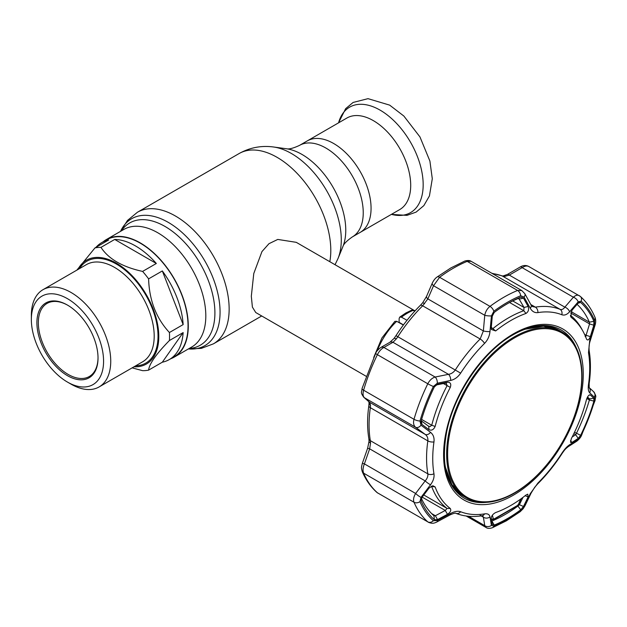 <?xml version="1.0" encoding="UTF-8"?>
<svg xmlns="http://www.w3.org/2000/svg" width="627" height="627" viewBox="0 0 627 627"><rect width="100%" height="100%" fill="white"/><g stroke="black" fill="none" stroke-linecap="round" stroke-linejoin="round"><path stroke-width="0.94" d="M333.697 143.52A52.848 30.511 60 0 1 368.221 190.091A52.848 30.511 60 0 1 360.125 232.437A52.848 30.511 -120 0 0 368.221 190.091A52.848 30.511 -120 0 0 333.697 143.52A52.848 30.511 -120 0 0 307.277 140.903A52.848 30.511 60 0 1 333.697 143.52M170.677 358.769A67.873 39.188 -120 0 0 174.228 357.116A67.873 39.188 -120 0 0 184.628 302.723A67.873 39.188 -120 0 0 140.291 242.915A67.873 39.188 -120 0 0 106.355 239.553A67.873 39.188 -120 0 0 103.141 241.795M415.027 310.898L296.265 242.335L277.769 239.428L268.959 243.699L261.953 251.584L253.77 273.544L251.317 296.265L252.399 307.112L255.745 312.528L366.019 376.192M31.35 319.527L31.35 315.397A56.14 32.408 60 0 1 42.973 289.698A56.14 32.408 60 0 1 51.195 287.158A56.14 32.408 60 0 1 102.538 328.587A56.14 32.408 60 0 1 99.113 386.93A56.14 32.408 60 0 1 90.891 389.469A56.14 32.408 60 0 1 71.047 384.147L67.465 382.078A51.069 29.485 60 0 1 31.35 319.527A51.069 29.485 60 0 1 49.408 293.844A51.069 29.485 60 0 1 98.737 337.585A51.069 29.485 60 0 1 85.523 386.914A51.069 29.485 60 0 1 67.465 382.078M82.748 379.766A43.224 24.955 60 0 1 40.998 342.742A43.224 24.955 60 0 1 52.182 300.991A43.224 24.955 60 0 1 67.465 305.09A43.224 24.955 60 0 1 98.024 358.025A43.224 24.955 60 0 1 82.748 379.766M98.024 357.609A42.213 24.367 60 0 1 89.285 376.521A42.213 24.367 60 0 1 83.101 378.426A42.213 24.367 60 0 1 44.501 347.272A42.213 24.367 60 0 1 47.072 303.413A42.213 24.367 60 0 1 53.256 301.501A42.213 24.367 60 0 1 67.826 305.294M77.842 269.563A59.941 34.603 60 0 1 95.218 257.501A59.941 34.603 60 0 1 153.113 308.837A59.941 34.603 60 0 1 137.603 366.732A59.941 34.603 60 0 1 133.982 366.795M76.847 270.143L94.975 247.908A67.536 38.992 60 0 1 97.906 247.477A67.536 38.992 60 0 1 100.971 247.367C108.542 258.975 122.414 266.984 142.603 271.405A67.536 38.992 60 0 1 148.599 278.866C149.273 300.372 156.217 318.257 169.415 332.514A67.536 38.992 60 0 1 169.415 340.516C156.233 353.973 149.297 363.84 148.599 370.126A67.536 38.992 60 0 1 145.66 370.557A67.536 38.992 60 0 1 142.603 370.667L132.132 367.861M94.975 247.908L108.698 239.976A67.536 38.992 -120 0 0 101.746 242.602L106.519 239.843A67.536 38.992 60 0 1 116.41 236.794A67.536 38.992 60 0 1 178.178 286.641A67.536 38.992 60 0 1 174.055 356.818L169.282 359.577A67.536 38.992 -120 0 0 183.147 332.584L169.415 340.516M142.603 271.405L156.335 263.481A67.536 38.992 -120 0 0 114.702 239.443L100.971 247.367M169.415 332.514L183.147 324.59A67.536 38.992 -120 0 0 162.33 270.942L148.599 278.866M148.599 370.126L162.33 362.202A67.536 38.992 -120 0 0 169.282 359.577M183.147 324.59L162.33 270.942M156.335 263.481L114.702 239.443M101.746 242.602A67.536 38.992 -120 0 0 96.002 247.312M162.33 362.202L183.147 332.584M399.76 209.551A52.848 30.511 -120 0 0 407.863 167.205A52.848 30.511 -120 0 0 373.339 120.635A52.848 30.511 -120 0 0 346.911 118.017L299.455 145.417A52.848 30.511 60 0 1 325.875 148.035A52.848 30.511 60 0 1 360.4 194.605A52.848 30.511 60 0 1 352.296 236.951L399.76 209.551M403.459 324.888L399.125 322.341L399.125 318.634L399.705 317.137L401.468 317.191L407.009 320.279M373.716 357.453L381.906 337.977L394.861 321.361L396.695 321.314L403.357 325.021M399.705 317.137L405.794 313.006L411.947 310.075L414.847 311.094M415.873 309.981L417.174 308.602M377.956 493.183L376.843 492.375A5.063 4.107 -48.3 0 0 377.399 492.775L427.794 521.868A136.764 78.963 -60 0 1 414 502.251C413.068 499.758 413.616 496.827 415.638 493.465L425.177 480.901C427.238 478.581 428.123 476.238 427.833 473.855A114.812 66.29 -60 0 1 427.833 440.883C428.131 438.093 427.246 435.93 425.177 434.386L415.638 427.293C413.616 425.576 413.068 422.911 414 419.306A136.764 78.963 -60 0 1 427.794 383.763C429.62 380.26 432.066 378.018 435.138 377.039L448.477 374.335C451.299 373.919 453.611 372.391 455.429 369.758A114.812 66.29 -60 0 1 480.157 338.995L483.362 330.938L484.757 315.303C485.502 311.541 487.25 308.562 490 306.376A136.764 78.963 -60 0 1 517.581 290.458L521.797 290.56L524.823 293.687A5.063 3.033 -29 0 1 524.023 297.049L520.669 295.764A132.948 76.76 120 0 0 507.259 302.394A132.948 76.76 120 0 0 493.857 311.243L491.443 315.859L489.985 331.55C489.475 336.213 487.665 340.171 484.546 343.4A111.003 64.087 120 0 0 460.641 373.143C457.969 377.101 454.653 379.531 450.688 380.424L437.309 383.207L433.382 386.475A132.948 76.76 120 0 0 419.98 421.023L421.015 425.192L430.537 432.356C433.312 434.558 434.456 437.74 433.962 441.902A111.003 64.087 120 0 0 433.962 473.777C434.448 477.327 433.304 480.987 430.537 484.749L421.015 497.368L419.98 501.655A132.948 76.76 120 0 0 433.382 520.723L437.309 520.543L450.688 513.419C454.669 511.35 457.984 510.786 460.641 511.734A111.003 64.087 120 0 0 484.546 513.874C487.673 513.442 489.483 514.461 489.985 516.922L491.443 525.379L493.857 526.124A132.948 76.76 120 0 0 507.259 519.501A132.948 76.76 120 0 0 520.669 510.652L524.023 506.569L530.285 493.661L537.903 483.064A111.003 64.087 120 0 0 561.808 453.321C564.418 449.332 567.012 446.479 569.575 444.778L578.149 439.229L581.143 435.42A132.948 76.76 120 0 0 594.545 400.865L594.443 397.244L589.725 392.847C588.353 391.452 587.938 388.693 588.487 384.563A111.003 64.087 120 0 0 588.487 352.688L589.725 340.453L594.443 325.06L594.545 320.232A132.948 76.76 120 0 0 581.143 301.164L578.149 301.885L569.575 311.791C566.996 314.668 564.402 315.647 561.808 314.73A111.003 64.087 120 0 0 537.903 312.599C534.713 312.983 532.174 311.548 530.285 308.28L524.023 297.049M590.328 336.613C588.965 339.959 587.687 340.782 586.488 339.058A113.252 65.388 120 0 0 582.938 331.174A113.252 65.388 120 0 0 571.338 317.505L570.821 316.87L571.887 310.373L578.219 303.021L579.176 302.253L580.633 302.426A131.592 75.977 -60 0 1 593.902 321.306L593.816 325.209L590.328 336.613L586.08 335.273L589.568 323.9L589.38 322.168A128.316 74.088 120 0 0 577.083 304.346M571.887 442.49L570.476 442.341L571.338 438.602A113.252 65.388 120 0 0 586.488 399.556C587.687 396.115 588.965 394.587 590.328 394.955L593.816 398.184L593.902 401.115A131.592 75.977 -60 0 1 580.633 435.31L578.219 438.391L571.887 442.49L570.562 440.546M589.646 394.814L590.328 394.955L588.941 395.214M510.817 505.464A113.252 65.388 120 0 0 525.967 495.048L527.754 494.17L528.13 496.929L523.49 506.475L520.771 509.775A131.592 75.977 -60 0 1 507.509 518.529A131.592 75.977 -60 0 1 494.241 525.089L492.289 524.486L491.239 518.223C491.443 515.911 492.916 514.015 495.667 512.541A113.252 65.388 120 0 0 510.817 505.464M507.509 303.64A131.592 75.977 -60 0 1 509.657 302.433A131.592 75.977 -60 0 1 520.771 297.08L523.49 298.131L528.13 306.462C529.149 309.479 528.428 311.815 525.967 313.453A113.252 65.388 120 0 0 510.817 320.53A113.252 65.388 120 0 0 495.667 330.946L491.38 329.488L491.247 327.764L492.289 316.141L494.241 312.403A131.592 75.977 -60 0 1 507.509 303.64M491.223 328.109L493.088 328.446A114.812 66.29 -60 0 1 508.45 317.889A114.812 66.29 -60 0 1 523.804 310.71L524.023 307.457L518.89 298.632M585.163 336.668L585.783 336.652L586.08 335.273L584.576 334.41M491.631 520.771L492.195 520.888A128.316 74.088 120 0 0 505.135 514.493A128.316 74.088 120 0 0 518.074 505.95L519.407 504.727L523.49 506.475M421.368 498.347A128.316 74.088 120 0 0 433.829 515.676L435.357 515.739L437.56 519.595L434.378 519.744A131.592 75.977 -60 0 1 421.117 500.871L421.963 497.407L429.04 488.08L432.802 485.737L435.146 486.936A113.252 65.388 120 0 0 450.296 508.489C451.409 510.307 450.468 512.251 447.482 514.32L437.56 519.595M421.211 420.725L428.554 426.219L430.091 426.54L431.729 425.255A114.812 66.29 -60 0 1 447.09 385.676L446.33 383.426L445.264 383.16L435.357 385.15M572.177 436.995L575.68 434.723L576.44 433.335A128.316 74.088 120 0 0 589.38 399.995L589.568 398.929L587.507 397.04M587.225 397.573L589.568 398.929L593.816 398.184M578.219 438.391L575.68 434.723L573.838 433.665M437.309 383.207A5.063 2.68 -101.3 0 0 435.138 377.039L383.904 347.46A5.063 3.84 -120 0 0 380.754 347.507L380.754 347.507A5.063 3.84 -120 0 0 380.73 347.515L389.845 342.311A5.063 3.817 -119.5 0 1 392.964 342.287L383.904 347.46C381.373 348.745 379.21 351.144 377.399 354.67A136.764 78.963 120 0 0 363.613 390.213C362.657 393.795 362.923 396.295 364.405 397.714L369.664 402.338L370.541 405.379L370.338 407.691A114.812 66.29 120 0 0 370.338 440.656L370.541 443.046L369.664 448.846L364.405 463.886C362.923 467.554 362.657 470.642 363.613 473.158A136.764 78.963 120 0 0 377.399 492.775L427.794 521.868A5.063 4.107 131.7 0 0 433.382 520.723M421.469 420.952L421.963 424.432L420.952 422.347L421.117 421.062A131.592 75.977 -60 0 1 434.378 386.867L437.56 384.226L447.482 382.196L445.264 383.16M447.482 382.196C450.476 382.211 451.409 383.943 450.296 387.392A113.252 65.388 120 0 0 435.146 426.438C433.649 429.707 431.619 430.804 429.04 429.73L421.963 424.432M436.894 384.429L436.173 384.806M428.688 426.297L429.04 429.73M431.65 513.599L435.357 515.739L445.264 510.449L447.09 508.442A114.812 66.29 -60 0 1 431.729 486.591L431.352 486.176M422.175 497.117L445.264 510.449L447.482 514.32M434.378 519.744L433.931 515.747M525.167 495.691L528.13 496.929M518.686 504.312L519.407 504.727L522.981 497.368M362.273 471.676A5.063 3.801 -23.4 0 0 362.288 471.716C361.058 467.287 361.403 467.515 362.367 463.298L364.405 463.886L415.638 493.465A5.063 0.98 -142.6 0 0 421.015 497.368M362.367 463.298L367.634 448.234L369.664 448.846L425.177 480.901A5.063 0.956 -143 0 0 430.537 484.749M367.634 448.234L369.044 441.251A5.063 2.398 2 0 0 370.541 443.046M369.044 441.251L368.872 438.743C367.171 428.594 367.163 417.566 368.848 405.669L369.044 403.09A5.063 3.401 -2.4 0 0 370.541 405.379M421.015 425.192A5.063 3.394 126.6 0 1 415.638 427.293L364.405 397.714A5.063 4.561 -48.6 0 1 363.801 397.275L369.068 401.899A5.063 4.546 -48.8 0 0 369.664 402.338L425.177 434.386A5.063 3.425 126.6 0 0 430.537 432.356M520.669 295.764A5.063 3.315 -112.3 0 0 517.581 290.458L467.186 261.365A5.063 3.315 -112.3 0 0 464.748 261.067C467.632 260.268 469.748 260.338 471.089 261.287L467.186 261.365A136.764 78.963 120 0 0 453.399 268.184A136.764 78.963 120 0 0 439.605 277.283L433.531 285.724L427.849 298.891L422.661 305.804A114.812 66.29 120 0 0 397.933 336.566L396.342 338.886A5.063 1.677 -140.5 0 0 393.881 338.604L389.845 342.311M396.342 338.886L392.964 342.287L448.477 374.335A5.063 2.712 -101.6 0 1 450.688 380.424M424.589 303.742A5.063 0.447 -141.9 0 0 422.716 302.731L420.302 305.396C411.351 314.323 403.247 324.402 395.982 335.649L393.881 338.604M529.392 266.922C527.573 265.487 525.16 265.73 522.158 267.643A5.063 1.842 -120 0 0 520.238 266.969L520.238 266.969C523.239 265.197 526.1 265.041 528.827 266.506L580.343 296.414A5.063 4.107 131.7 0 1 581.143 301.164M570.405 315.279A114.812 66.29 -60 0 1 581.566 328.673L582.938 331.174M593.816 325.209L589.568 323.9L570.617 312.959M578.149 301.885A5.063 2.947 -139.6 0 0 573.384 297.222L522.158 267.643L509.328 275.104A5.063 1.865 -120.3 0 0 507.392 274.446L520.238 266.969M569.575 311.791A5.063 2.923 -139 0 0 564.849 307.152L509.328 275.104L504.437 276.476A5.063 3.66 -91.5 0 0 502.862 276.029L491.803 273.247M504.437 276.476L502.58 276.146A5.063 4.123 -68.4 0 0 502.133 275.935M491.443 315.859A5.063 1.074 -175.1 0 1 484.757 315.303L433.531 285.724A5.063 2.218 -156.5 0 1 432.254 283.177L432.254 283.177C433.61 280.332 435.224 278.278 437.097 277.016L437.097 277.016A5.063 2.477 -126.6 0 1 439.605 277.283L490 306.376A5.063 2.477 -126.6 0 1 493.857 311.243M489.985 331.55A5.063 1.105 -174.7 0 1 483.362 330.938L427.849 298.891A5.063 2.202 -156.8 0 1 426.556 296.367L432.254 283.177M523.49 298.131L519.407 299.11L518.074 298.546A128.316 74.088 120 0 0 508.434 303.115M528.13 306.462L524.023 307.457L512.721 300.936M580.343 296.414C586.464 301.893 591.316 308.782 594.898 317.074L594.898 317.074C595.948 319.59 595.971 322.349 594.984 325.366L590.234 340.735C589.208 343.541 588.847 346.802 589.137 350.517L589.137 350.517C590.838 360.666 590.846 371.693 589.161 383.591L589.192 387.776L588.808 387.306L593.557 391.632C597.178 397.526 595.399 395.786 595.117 400.363L581.527 435.412C580.704 437.395 579.113 439.323 576.762 441.204L568.18 446.706C565.507 448.869 565.021 449.245 562.027 453.611C554.762 464.858 546.658 474.945 537.7 483.864L534.737 487.242L531.171 492.971L524.948 505.864A5.063 2.336 -154 0 1 524.023 506.569M524.948 505.864L523.137 508.748L520.089 511.773L506.326 520.857L492.438 527.722C489.538 528.624 487.438 528.553 486.137 527.526L484.757 525.638A5.063 4.287 -9.1 0 0 491.443 525.379M468.565 516.287L484.757 525.638L483.362 517.165A5.063 4.271 -9.7 0 0 489.985 516.922M481.152 515.888L483.362 517.165L482.68 515.684M480.157 515.323A5.063 3.746 -99.1 0 0 482.179 515.731C472.672 517.259 463.909 516.452 455.876 513.325L455.876 513.325C455.516 512.862 453.65 513.348 450.264 514.791L450.264 514.791A5.063 1.716 -118.4 0 0 450.688 513.419M450.264 514.791L436.894 521.962A5.063 1.685 -118 0 0 437.309 520.543M530.285 308.28A5.063 3.064 -28.7 0 0 531.038 304.957L524.823 293.687M531.038 304.957L532.425 306.556L535.348 307.136A114.812 66.29 -60 0 1 560.076 309.346C561.808 309.926 563.399 309.197 564.849 307.152L573.384 297.222C575.845 295.003 577.976 294.596 579.787 296.015M594.984 325.366L594.443 325.06M590.234 340.735L589.725 340.453M589.145 387.651A5.063 4.632 132.2 0 1 589.725 392.847M593.557 391.632A5.063 4.655 132.4 0 1 594.443 397.244M576.762 441.204A5.063 3.942 -123 0 0 578.149 439.229M568.18 446.706A5.063 3.919 -122.4 0 0 569.575 444.778M531.171 492.971A5.063 2.312 -154.5 0 1 530.285 493.661M521.068 498.786L518.913 503.857A1.685 0.705 -156.9 0 1 518.56 504.092L520.716 499.045M492.375 515.206L493.277 518.694L494.139 518.944L517.479 505.464L518.56 504.092M493.277 518.694A1.685 1.395 165.6 0 1 491.388 519.078M582.028 375.949A95.735 55.27 -60 0 1 540.239 472.288A95.735 55.27 -60 0 1 466.464 497.932A95.735 55.27 -60 0 1 446.643 454.113A95.735 55.27 -60 0 1 488.425 357.766A95.735 55.27 -60 0 1 562.2 332.122A95.735 55.27 -60 0 1 582.028 375.949M447.615 453.956A94.857 54.768 120 0 0 514.689 492.681A94.857 54.768 120 0 0 581.762 376.513A94.857 54.768 120 0 0 514.689 337.788A94.857 54.768 120 0 0 447.615 453.956M121.356 230.893A70.585 40.755 60 0 1 164.987 226.441A70.585 40.755 60 0 1 213.305 297.512A70.585 40.755 60 0 1 189.229 348.455M213.415 343.847A75.977 43.866 60 0 0 225.062 282.965A75.977 43.866 60 0 0 175.427 216.009A75.977 43.866 60 0 0 137.438 212.247L127.477 220.453L120.525 231.371A73.265 42.299 60 0 1 168.263 222.366A73.265 42.299 60 0 1 219.035 299.628A73.265 42.299 60 0 1 188.406 348.925L201.33 348.369L213.415 343.847L261.71 315.969M137.438 212.247L239.083 153.56A75.977 43.866 60 0 1 277.071 157.33A75.977 43.866 60 0 1 329.802 261.702M338 258.551L342.883 246.607A61.893 35.739 60 0 0 301.995 154.438A61.893 35.739 60 0 0 286.382 148.748L273.599 147A70.545 40.731 60 0 1 291.398 153.49A70.545 40.731 60 0 1 338 258.551L335.037 264.719M106.355 239.553L123.887 229.427A67.873 39.188 60 0 1 157.824 232.789A67.873 39.188 60 0 1 202.16 292.605A67.873 39.188 60 0 1 191.76 346.99L174.228 357.116M99.113 386.93L142.572 361.834A56.14 32.408 -120 0 0 145.997 303.499A56.14 32.408 -120 0 0 94.653 262.07A56.14 32.408 -120 0 0 86.432 264.602L42.973 289.698M79.535 268.591A58.836 33.968 60 0 1 95.61 258.504A58.836 33.968 60 0 1 152.447 308.899A58.836 33.968 60 0 1 137.219 365.737A58.836 33.968 60 0 1 135.667 365.823M391.413 214.371A60.897 35.159 -120 0 0 422.794 177.935A60.897 35.159 -120 0 0 380.119 110.148A60.897 35.159 -120 0 0 338.564 122.837M413.405 310.294A49.196 28.403 120 0 0 407.44 313.147A49.196 28.403 120 0 0 401.468 317.191M396.695 321.314A49.196 28.403 120 0 0 377.266 350.736M492.438 527.722A5.063 3.315 -112.3 0 0 493.857 526.124M513.435 333.862A98.768 57.026 -60 0 1 583.275 374.186A98.768 57.026 -60 0 1 513.435 495.15A98.768 57.026 -60 0 1 443.595 454.826A98.768 57.026 -60 0 1 513.435 333.862M576.025 347.233A97.083 56.054 120 0 0 561.047 329.896C547.935 322.678 531.978 324.3 513.184 334.771C483.088 351.559 454.316 393.411 446.753 431.525C440.71 464.505 446.455 486.677 463.964 498.05A97.083 56.054 120 0 0 486.466 502.352M483.911 502.415A97.083 56.054 -60 0 1 463.862 497.995M446.98 474.663A95.735 55.27 120 0 0 463.721 496.349M491.278 327.396L495.667 330.946M517.596 505.675L520.771 509.775M421.603 419.408L431.729 425.255L435.146 426.438M574.528 432.23L580.633 435.31M586.825 398.513L589.38 399.995L593.902 401.115M450.296 387.392L443.391 383.536M423.797 494.993L447.09 508.442L450.296 508.489M435.146 486.936L431.172 486.262M421.117 500.871L421.023 499.335M494.241 525.089L491.639 520.567M376.843 492.375C370.729 486.897 365.87 480.008 362.288 471.716L362.288 471.716A5.063 3.801 -23.4 0 0 363.613 473.158L414 502.251A5.063 3.801 156.6 0 0 419.98 501.655M368.872 438.743A5.063 3.394 -9.6 0 0 370.338 440.656L427.833 473.855A5.063 3.394 170.4 0 0 433.962 473.777M368.848 405.669A5.063 2.367 8.1 0 0 370.338 407.691L427.833 440.883A5.063 2.367 -171.9 0 0 433.962 441.902M363.801 397.275C360.149 392.071 361.755 392.87 362.069 388.426L362.069 388.426A5.063 1.63 16.1 0 0 363.613 390.213L414 419.306A5.063 1.63 -163.9 0 0 419.98 421.023M362.069 388.426L375.667 353.377A5.063 0.486 26.1 0 0 377.399 354.67L427.794 383.763A5.063 0.486 -153.9 0 0 433.382 386.475M460.641 373.143L395.982 335.649M484.546 343.4A5.063 1.756 -134.8 0 0 480.157 338.995L422.661 305.804A5.063 1.756 -134.8 0 0 420.302 305.396M570.531 316.079L571.338 317.505M593.902 321.306L589.38 322.168L571.103 311.611M578.008 303.264L580.633 302.426M561.808 314.73A5.063 4.123 -68.4 0 0 560.076 309.346L502.58 276.146A114.812 66.29 120 0 0 492.383 273.576M464.748 261.067L450.86 267.933L437.097 277.016M525.967 313.453L523.804 310.71L509.586 302.504M518.325 298.491L519.407 299.11M520.771 297.08L518.074 298.546M559.449 330.539A95.735 55.27 120 0 0 532.299 326.879M560.946 329.841A97.083 56.054 -60 0 1 574.802 344.983M520.089 511.773A5.063 2.477 -126.6 0 0 520.669 510.652M482.492 515.566L482.179 515.731A5.063 3.746 -99.1 0 0 484.546 513.874M455.876 513.325A5.063 4.123 -68.4 0 0 460.641 511.734M537.903 312.599A5.063 3.746 -99.1 0 0 535.348 307.136L530.787 304.503M594.898 317.074A5.063 3.801 156.6 0 1 594.545 320.232M589.137 350.517A5.063 3.394 170.4 0 1 588.487 352.688M589.161 383.591A5.063 2.367 -171.9 0 1 588.487 384.563M595.117 400.363A5.063 1.63 -163.9 0 1 594.545 400.865M537.7 483.864A5.063 1.756 -134.8 0 0 537.903 483.064M517.479 505.464A1.685 0.846 54.2 0 1 517.267 505.934L518.913 503.857M494.139 518.944A1.685 1.089 66.6 0 1 493.661 519.564L517.267 505.934M444.449 460.069A95.735 55.27 120 0 0 463.956 496.49L451.926 484.679L445.194 466.676M562.2 332.122L559.692 330.672A95.735 55.27 120 0 0 518.404 331.989M286.382 148.748C288.89 149.406 293.248 148.293 299.455 145.417M342.883 246.607C343.565 244.107 346.707 240.886 352.296 236.951M239.083 153.56C249.907 147.533 261.412 145.346 273.599 147M338.525 122.861L345.649 108.667L353.103 102.452L368.018 98.658L389.649 105.124L403.843 116.026L419.957 136.929L429.903 161.076L432.293 178.75L429.44 195.914L423.844 205.617L416.132 212.091L406.97 215.367L391.373 214.395M369.044 403.09L368.786 401.57M375.667 353.377C376.082 351.833 377.775 349.874 380.754 347.507M507.392 274.446L502.862 276.029M426.556 296.367L422.716 302.731M436.894 521.962C433.766 523.49 432.207 523.749 428.366 522.283M466.206 516.021L486.137 527.526M471.089 261.287L521.797 290.56M491.537 519.54L493.661 519.564M466.464 497.932L463.956 496.49M524.493 329.332L543.444 326.158L559.692 330.672"/></g></svg>
